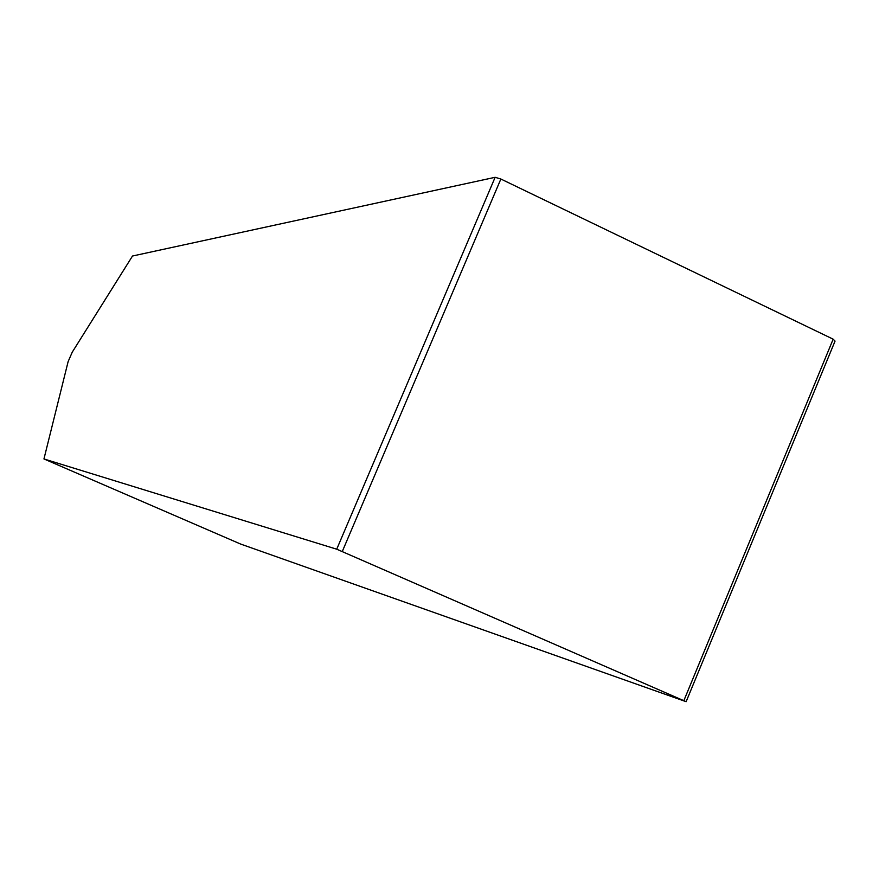<?xml version="1.0" encoding="UTF-8"?>
<svg xmlns="http://www.w3.org/2000/svg" width="879" height="879" viewBox="0 0 879 879"><rect width="100%" height="100%" fill="white"/><g stroke="black" fill="none" stroke-linecap="round" stroke-linejoin="round"><path stroke-width="1.32" d="M336.723 549.199L495.13 177.305L132.498 256.02L72.265 352.138L68.122 361.632L43.95 458.948L240.637 544.057L686.125 701.695L336.723 549.199L43.95 458.948M495.13 177.305L500.865 179.019L833.16 339.173L835.05 341.096L686.125 701.695M500.865 179.019L342.294 551.474M683.884 700.563L833.16 339.173"/></g></svg>
